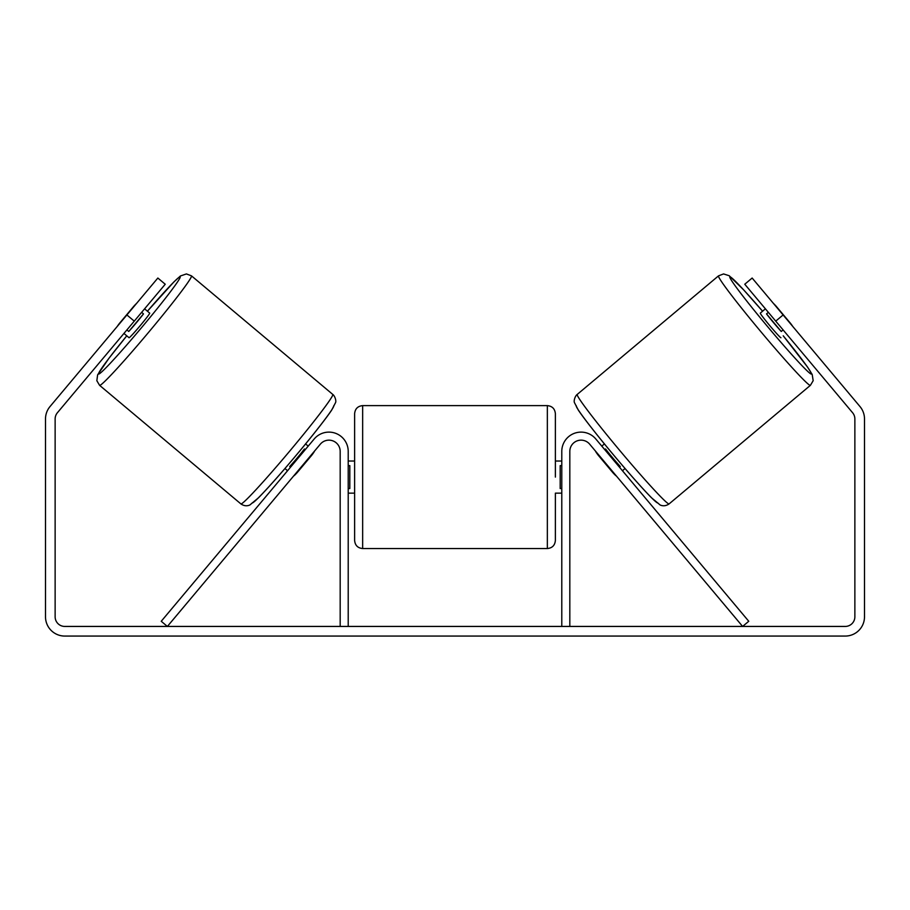 <?xml version="1.0" encoding="UTF-8"?>
<svg xmlns="http://www.w3.org/2000/svg" width="910" height="910" viewBox="0 0 910 910"><rect width="100%" height="100%" fill="white"/><g stroke="black" fill="none" stroke-linecap="round" stroke-linejoin="round"><path stroke-width="1.36" d="M569.819 626.433L569.819 451.394A11.239 11.239 0 0 1 589.669 444.171L742.617 626.433L748.759 621.28L595.822 439.007A19.269 19.269 0 0 0 561.788 451.394L561.788 626.433M810.412 385.328L669.112 503.901A71.458 3.469 -130 0 1 620.518 451.383A71.458 3.469 -130 0 1 577.236 394.417L718.536 275.844A71.458 3.469 50 0 0 761.818 332.821A71.458 3.469 50 0 0 810.412 385.328L813.176 380.698L812.186 374.442L807.477 366.98L783.226 335.813M780.939 337.735A16.061 0.785 -130 0 1 770.019 325.928A16.061 0.785 -130 0 1 760.294 313.131L765.412 308.843M773.443 303.417A16.061 0.785 -130 0 1 775.957 305.988L790.699 323.562A16.061 0.785 -130 0 1 792.781 326.474M601.794 446.127L604.411 443.932M622.44 470.732L625.056 468.536M598.598 454.807L598.177 455.159A16.061 0.785 -130 0 1 595.652 451.292M604.752 449.642L605.548 448.971A16.061 0.785 -130 0 0 620.29 466.534L619.494 467.217M613.34 472.37L612.919 472.722A16.061 0.785 -130 0 0 616.286 475.896M598.177 455.159L612.919 472.722M768.358 312.358L766.516 313.904A16.061 0.785 -130 0 0 781.258 331.479L783.101 329.921M781.258 331.479L766.516 313.904M134.27 321.139L126.888 314.951L157.851 278.039L165.233 284.238L57.387 412.753A9.635 9.635 0 0 0 55.135 418.953L55.135 616.798A9.635 9.635 0 0 0 64.769 626.433L845.231 626.433A9.635 9.635 0 0 0 854.865 616.798L854.865 418.953A9.635 9.635 0 0 0 852.613 412.753L744.767 284.238L752.149 278.039L783.112 314.951L775.73 321.139M126.888 314.951L50.005 406.565A19.269 19.269 0 0 0 45.5 418.953L45.5 616.798A19.269 19.269 0 0 0 64.769 636.067L845.231 636.067A19.269 19.269 0 0 0 864.5 616.798L864.5 418.953A19.269 19.269 0 0 0 859.995 406.565L783.112 314.951M348.212 626.433L348.212 451.394A19.269 19.269 0 0 0 314.177 439.007L161.241 621.28L167.383 626.433L320.331 444.171A11.239 11.239 0 0 1 340.181 451.394L340.181 626.433M354.627 477.09L354.627 413.652C355.105 408.783 357.789 406.099 362.658 405.621L362.658 548.548C357.789 548.07 355.105 545.397 354.627 540.517L354.627 477.09M362.658 548.548L547.342 548.548L547.342 405.621C552.211 406.099 554.895 408.783 555.373 413.652L555.373 477.09L555.373 461.029L561.788 461.029M348.212 465.624L349.815 465.624L349.815 488.556L348.212 488.556M561.788 488.556L560.185 488.556L560.185 465.624L561.788 465.624M555.373 493.152L555.373 540.517L555.373 493.152L561.788 493.152M332.764 394.417L191.464 275.844A71.458 3.469 130 0 1 148.182 332.821A71.458 3.469 130 0 1 99.588 385.328L240.888 503.901A71.458 3.469 -50 0 0 289.482 451.383A71.458 3.469 -50 0 0 332.764 394.417C334.857 395.827 336.563 401.128 335.471 402.766L331.695 410.069C327.009 417.246 311.857 436.663 295.022 456.672C279.688 474.884 267.506 488.602 258.451 497.827L249.829 505.004C246.86 506.313 243.88 505.949 240.888 503.901M123.942 333.447L129.061 337.735A16.061 0.785 -50 0 0 139.981 325.928A16.061 0.785 -50 0 0 149.706 313.131L144.588 308.843M141.641 312.358L143.484 313.904A16.061 0.785 -50 0 1 128.742 331.479L126.9 329.921M311.402 454.807L311.823 455.159A16.061 0.785 -50 0 0 314.348 451.292M308.206 446.127L305.589 443.932M287.56 470.732L284.944 468.536M293.714 475.896A16.061 0.785 -50 0 0 297.081 472.722L296.66 472.37M305.248 449.642L304.452 448.971A16.061 0.785 -50 0 1 289.71 466.534L290.506 467.217M311.823 455.159L297.081 472.722M136.557 303.417A16.061 0.785 -50 0 0 134.043 305.988L119.301 323.562A16.061 0.785 -50 0 0 117.219 326.474M128.742 331.479L143.484 313.904M783.226 335.824A63.427 3.083 -130 0 1 811.39 374.021A63.427 3.083 -130 0 1 768.256 327.407A63.427 3.083 -130 0 1 729.843 276.845A63.427 3.083 -130 0 1 762.58 311.22L743.561 289.767L729.229 275.741L723.552 273.933L718.536 275.844M576.258 405.724A63.427 3.083 50 0 0 614.671 456.285A63.427 3.083 50 0 0 657.805 502.9M126.774 335.824A63.427 3.083 -50 0 0 98.61 374.021A63.427 3.083 -50 0 0 141.744 327.407A63.427 3.083 -50 0 0 180.157 276.845A63.427 3.083 -50 0 0 147.42 311.22L173.901 281.918L180.419 275.98L186.413 273.933L191.464 275.844M333.742 405.724A63.427 3.083 130 0 1 295.329 456.285A63.427 3.083 130 0 1 252.195 502.9M669.112 503.901C666.12 505.949 663.14 506.313 660.171 505.004L651.549 497.827C642.494 488.602 630.312 474.884 614.978 456.672C598.143 436.663 582.991 417.246 578.305 410.069L574.529 402.766C573.437 401.128 575.143 395.827 577.236 394.417M547.342 405.621L362.658 405.621M354.627 461.029L348.212 461.029M354.627 493.152L348.212 493.152M547.342 548.548C552.211 548.07 554.895 545.397 555.373 540.517M126.774 335.813L108.95 358.267L97.632 374.818L96.835 380.721L99.588 385.328"/></g></svg>

